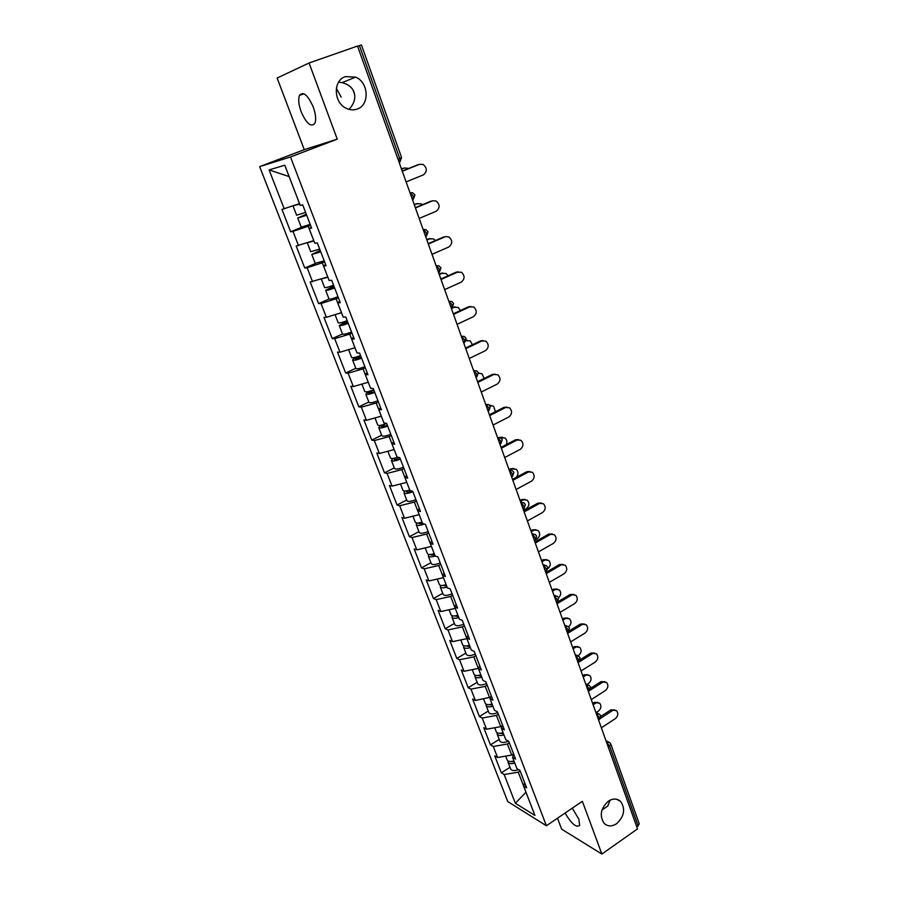 <?xml version="1.0" encoding="UTF-8"?>
<svg xmlns="http://www.w3.org/2000/svg" width="899" height="899" viewBox="0 0 899 899"><rect width="100%" height="100%" fill="white"/><g stroke="black" fill="none" stroke-linecap="round" stroke-linejoin="round"><path stroke-width="1.35" d="M336.35 88.282L341.182 97.126M349.082 109.375C354.318 103.486 355.959 97.744 353.981 92.159C352.352 87.518 348.396 84.337 342.148 82.641L338.62 82.169M357.184 109.049C369.882 105.093 368.781 82.27 355.577 77.123L345.407 76.617C332.787 80.371 333.529 102.924 346.396 108.374C350.059 110.083 353.655 110.307 357.184 109.049M616.579 823.72C624.322 816.393 625.659 808.954 620.591 801.414C617.074 798.357 613.017 798.267 608.387 801.144C600.633 808.37 599.24 815.798 604.195 823.405C607.769 826.586 611.893 826.698 616.579 823.72M601.993 809.999L607.769 806.032L610.118 800.144M572.27 808.156L578.821 819.113L579.664 825.394C576.293 827.934 571.438 823.81 565.1 813.033M301.154 111.779C298.637 104.7 298.075 99.238 299.479 95.395C303.221 91.08 307.818 94.968 313.268 107.071C315.74 114.139 316.279 119.556 314.897 123.309C311.121 127.613 306.537 123.77 301.154 111.779M354.554 94.271L353.138 90.293M557.492 818.202L561.661 829.181L601.88 854.05L637.515 828.878L357.521 46.051L309.065 62.997L277.139 78.022L304.278 149.661L259.654 166.63L507.744 801.571L546.401 825.754L290.489 156.965L259.654 166.63M525.982 792.199L515.352 803.279L534.927 815.449L523.623 786.052L526.612 787.827L519.903 770.364L516.925 768.656L512.587 757.385L513.711 754.227M515.352 803.279L504.17 774.522L501.35 772.848L509.98 767.263M513.565 753.856L511.677 755.081L497.552 757.509L494.742 755.89L501.35 772.848M497.552 757.509L493.27 746.496L490.461 744.911L499.203 739.371M502.395 725.605L500.732 726.65L486.55 729.213L483.763 727.684L490.461 744.911M486.55 729.213L482.201 718.031L479.414 716.548L488.258 711.053M490.618 697.174L475.38 700.478L472.604 699.051L479.414 716.548M475.38 700.478L470.964 689.117L468.199 687.735L477.144 682.296M478.56 668.339L464.03 671.295L461.288 669.969L468.199 687.735M464.03 671.295L459.546 659.754L456.804 658.473L465.862 653.101M466.918 638.661L452.5 641.65L449.781 640.436L456.804 658.473M452.5 641.65L447.949 629.929L445.23 628.749L454.4 623.434M455.276 608.398L440.791 611.534L438.094 610.421L445.23 628.749M440.791 611.534L436.172 599.633L433.475 598.565L442.757 593.306M440.791 564.37L438.746 565.505L443.421 577.664L428.902 580.945L426.227 579.945L433.475 598.565M428.902 580.945L424.193 568.842L421.53 567.887L430.924 562.695M428.722 532.938L426.643 534.062L431.396 546.423L416.81 549.851L414.158 548.963L421.53 567.887M416.81 549.851L412.034 537.557L409.393 536.714L418.9 531.601M419.204 514.644L404.528 518.251L401.909 517.487L409.393 536.714M404.528 518.251L399.673 505.755L397.055 505.036L406.685 499.99M406.786 482.37L392.043 486.134L389.447 485.494L397.055 505.036M392.043 486.134L387.098 473.436L384.514 472.84L394.279 467.873M391.29 435.509L389.143 436.588L394.133 449.567L379.344 453.489L376.782 452.984L384.514 472.84M379.344 453.489L374.321 440.577L371.77 440.117L381.659 435.217M381.322 416.181L366.444 420.305L363.904 419.923L371.77 440.117M366.444 420.305L361.331 407.168L358.813 406.842L368.826 402.022M365.286 367.803L363.072 368.837L368.242 382.266L353.318 386.548L350.824 386.3L358.813 406.842M353.318 386.548L348.127 373.197L345.643 373.006L355.79 368.275M351.959 333.091L349.711 334.102L354.97 347.756L339.968 352.228L337.507 352.127L345.643 373.006M339.968 352.228L334.698 338.653L332.248 338.597L342.519 333.956M341.496 312.638L326.393 317.325L323.966 317.358L332.248 338.597M326.393 317.325L321.033 303.514L318.617 303.604L329.034 299.041C329.967 299.423 332.956 298.648 337.99 296.737M324.584 261.834L322.28 262.811L327.719 276.948L310.2 282.005L318.617 303.604M312.594 281.814L307.132 267.756L304.75 268.003L315.493 263.463M310.548 225.278L308.211 226.222L313.74 240.606L296.187 246.023L304.75 268.003M298.547 245.674L292.984 231.38L290.647 231.785L302.536 226.941M289.13 176.552L299.513 203.635L281.938 209.422L290.647 231.785M284.253 208.916L269.093 169.922L284.769 165.202L300.232 205.399L302.705 204.86L311.638 228.11L309.144 228.548L314.807 243.281L317.325 242.91L326.09 265.756L323.55 266.025L329.124 280.488L331.675 280.286L340.294 302.727L337.721 302.828L343.182 317.044L345.778 317.01L354.251 339.047L351.633 339.002L357.004 352.97L359.634 353.082L367.949 374.737L365.297 374.535L370.579 388.267L373.254 388.525L381.423 409.809L378.737 409.461L383.929 422.957L386.626 423.362L394.661 444.286L391.942 443.791L397.043 457.052L399.774 457.602L407.674 478.167L404.932 477.538L409.944 490.573L412.708 491.259L420.474 511.486L417.698 510.722L422.631 523.544L425.418 524.353L433.06 544.243L430.25 543.344L435.105 555.964L437.914 556.897L445.432 576.461L442.589 575.439L447.365 587.845L450.208 588.912L457.602 608.14L454.737 607.005L459.434 619.209L462.3 620.389L469.57 639.313L466.682 638.054L471.301 650.067L474.2 651.359L481.347 669.98L478.437 668.609L482.988 680.431L485.898 681.835L492.933 700.152L490 698.68L494.472 710.3L497.417 711.817L504.339 729.842L501.384 728.269L505.789 739.708L508.755 741.327L515.565 759.059L512.587 757.385M509.317 742.799L507.418 744.012L511.677 755.081M507.418 744.012L493.27 746.496M498.338 714.211L496.417 715.413L500.732 726.65M496.417 715.413L482.201 718.031M501.384 728.269L502.552 725.19M487.191 685.184L485.235 686.375L489.629 697.781M485.235 686.375L470.964 689.117M490 698.68L491.225 695.691M475.863 655.697L473.885 656.877L478.347 668.463M473.885 656.877L459.546 659.754M478.437 668.609L479.718 665.721M464.356 625.738L462.356 626.906L466.884 638.672M462.356 626.906L447.949 629.929M466.682 638.054L468.019 635.267M452.669 595.295L450.646 596.453L455.242 608.421M450.646 596.453L436.172 599.633M454.737 607.005L456.13 604.319M438.746 565.505L424.193 568.842M442.589 575.439L444.05 572.854M426.643 534.062L412.034 537.557M430.25 543.344L431.767 540.872M416.451 501.001L414.349 502.103L419.181 514.666M414.349 502.103L399.673 505.755M417.698 510.722L419.271 508.362M403.977 468.525L401.842 469.615L406.764 482.381M401.842 469.615L387.098 473.436M404.932 477.538L406.573 475.29M389.143 436.588L374.321 440.577M391.942 443.791L393.661 441.667M378.4 401.943L376.22 402.999L381.3 416.192M376.22 402.999L361.331 407.168M378.737 409.461L380.524 407.472M363.072 368.837L348.127 373.197M365.297 374.535L367.163 372.669M349.711 334.102L334.698 338.653M351.633 339.002L353.565 337.271M338.395 297.771L336.114 298.76L341.463 312.65M336.114 298.76L321.033 303.514M337.721 302.828L339.732 301.244M322.28 262.811L307.132 267.756M323.55 266.025L325.64 264.587M308.211 226.222L292.984 231.38M309.144 228.548L311.312 227.267M397.954 159.078L399.707 158.381L359.409 45.568L357.577 46.209M359.409 45.568L361.432 44.961L401.583 157.516L399.707 158.381L399.943 161.921L399.178 162.505M289.096 176.552L269.093 169.922M638.189 826.001L609.612 746.013L610.792 744.024L639.279 823.889L636.829 826.956M601.88 854.05L582.361 801.301L546.401 825.754M304.278 149.661L337.26 139.154L309.065 62.997M337.26 139.154L290.489 156.965M520.128 770.949L518.251 772.174L526.005 792.244M518.251 772.174L504.17 774.522M523.623 786.052L524.69 782.804M406.112 181.901L423.362 174.889C427.34 171.608 427.283 168.135 423.171 164.461L419.361 164.348M402.224 171.046L418.192 164.641M402.303 171.248L419.619 164.292M408.775 168.416L404.471 167.956M306.626 215.063L300.727 216.929L306.379 214.412M306.301 214.209L297.738 218.052L306.705 215.254M297.738 218.052L301.232 227.11L310.2 224.368M404.685 167.911L401.55 169.158M296.636 215.209L305.604 212.411M294.097 205.511L299.749 204.129M299.682 203.961L296.917 204.534M403.325 168.237L401.482 168.967M419.17 218.435L436.195 211.254C440.083 208.04 440.072 204.635 436.172 201.028L432.655 200.769M415.327 207.658L431.071 201.095M415.428 207.961L432.52 200.825M432.014 254.338L448.815 246.989C452.602 243.854 452.647 240.516 448.949 236.954L445.589 236.594M428.194 243.651L443.735 236.931M428.34 244.045L445.196 236.74M444.645 289.635L461.221 282.129C464.918 279.061 465.008 275.779 461.49 272.285L456.198 272.161L458.299 271.824M440.858 279.038L456.198 272.161M441.027 279.51L457.658 272.049M457.052 324.337L473.413 316.684C477.032 313.672 477.167 310.447 473.818 307.02L468.435 306.817L470.784 306.48M453.298 313.83L468.435 306.817M453.501 314.392L469.919 306.773M469.267 358.465L485.415 350.666C488.955 347.711 489.123 344.542 485.921 341.171L480.482 340.89L483.055 340.575M465.536 348.037L480.482 340.89M465.761 348.677L481.976 340.923M422.305 204.747L421.024 203.792L416.046 203.859L417.586 203.545M320.673 251.63L314.785 253.372L320.314 250.709M320.201 250.405L311.807 254.484L320.774 251.911M315.234 263.362L324.213 260.867M417.417 203.601L414.338 204.893M310.728 251.686L319.707 249.124M310.739 251.709L307.278 242.764L313.92 240.988M313.83 240.73L310.571 241.662M416.046 203.859L414.237 204.612M435.397 240.539L433.644 238.92L428.553 238.887L430.363 238.561M334.473 287.568L328.596 289.175L334.012 286.376M333.866 285.994L325.652 290.298C326.584 290.647 329.573 289.86 334.619 287.938M429.947 238.707L426.901 240.022M324.584 287.534L324.595 287.568C325.528 287.905 328.506 287.107 333.563 285.197M321.696 278.881L327.865 277.207M428.553 238.887L426.767 239.662M448.107 275.791L446.039 273.465L440.87 273.352L442.915 273.015M348.048 322.898L342.171 324.382L347.486 321.449M347.306 320.988L339.249 325.494C340.227 325.977 343.216 325.258 348.216 323.348M342.564 334.046L342.575 334.091C343.564 334.608 346.553 333.9 351.531 331.989M442.274 273.24L439.263 274.577M335.057 314.639L338.215 322.808C339.193 323.28 342.171 322.561 347.183 320.651M336.226 314.279L341.553 312.818M440.87 273.352L439.105 274.139M460.457 310.515L458.232 307.436L452.972 307.244L455.265 306.919M361.387 357.633L355.521 358.993L360.735 355.937M358.825 356.173L356.757 357.128C353.891 358.487 352.52 359.488 352.633 360.106C353.644 360.713 356.633 360.061 361.589 358.162M352.633 360.106L355.892 368.556C356.925 369.197 359.903 368.568 364.848 366.657M454.388 307.2L451.422 308.571M351.588 357.42L351.61 357.465C352.622 358.06 355.611 357.409 360.566 355.498M350.756 349.014L355.026 347.812M466.199 340.215L467.401 340.272M472.469 344.722L470.199 340.867L466.03 340.755M374.501 391.784L374.085 391.953C371.107 393.11 369.287 393.47 368.646 393.02L373.759 389.84M369.062 391.357L365.781 394.133C366.837 394.863 369.826 394.279 374.726 392.38M365.781 394.133L368.995 402.437C370.062 403.202 373.04 402.64 377.94 400.74M364.758 391.481L364.78 391.537C365.837 392.256 368.815 391.672 373.726 389.773M365.848 382.952L367.129 382.581M481.268 392.031L497.214 384.098C500.676 381.187 500.878 378.074 497.821 374.759L492.326 374.411L495.102 374.119M477.571 381.693L492.326 374.411M477.83 382.412L493.832 374.512M478.437 372.984L479.324 373.107M484.145 378.445L481.976 373.748L478.493 373.31M387.402 425.362L386.986 425.542C384.03 426.688 382.221 427.014 381.547 426.497L383.952 424.474L384.637 426.362M380.828 425.283L378.715 427.598C379.816 428.452 382.794 427.924 387.66 426.036M381.85 435.712L381.873 435.768C382.985 436.656 385.963 436.15 390.818 434.251M377.704 424.98L377.726 425.036C378.827 425.89 381.805 425.362 386.671 423.463M493.079 425.047L508.823 416.979C512.205 414.113 512.441 411.057 509.519 407.798L503.979 407.382L506.946 407.123M489.404 414.787L503.979 407.382M489.697 415.585L505.496 407.55M489.607 405.269L491.045 405.427M495.439 411.731L493.562 406.101L489.966 405.685M392.885 458.468L391.436 460.513C392.571 461.479 395.549 461.018 400.37 459.131M394.515 468.48L394.537 468.548C395.684 469.548 398.662 469.098 403.471 467.222M400.089 458.389L399.684 458.569C396.751 459.715 394.942 459.996 394.245 459.411L395.38 457.996M390.436 457.928L390.458 457.996C391.279 458.872 393.751 458.614 397.864 457.22M504.699 457.535L520.251 449.331C523.555 446.511 523.814 443.499 521.027 440.308L515.442 439.825L518.588 439.589M501.058 447.354L515.442 439.825M501.361 448.219L516.97 440.049M499.552 437.442L502.563 437.24M506.272 444.623C507.384 441.915 506.946 439.678 504.957 437.937L500.597 437.88M404.977 491.023L403.943 492.888C405.123 493.967 408.101 493.573 412.877 491.686M406.977 500.721L407 500.799C408.191 501.9 411.158 501.518 415.922 499.642M412.057 491.101C409.202 492.214 407.427 492.438 406.73 491.787L407.292 490.719M402.966 490.348L402.988 490.416C403.73 491.326 405.977 491.202 409.742 490.034M516.127 489.494L531.489 481.167C534.725 478.38 535.017 475.414 532.343 472.278L526.724 471.75L530.017 471.548M512.52 479.392L526.724 471.75M512.846 480.324L528.264 472.042M516.071 477.481C518.577 474.605 518.599 471.874 516.161 469.278L510.666 468.761L513.891 468.559M416.99 523.004L416.259 524.735C417.282 525.87 419.99 525.634 424.373 524.05M419.226 532.444L419.26 532.523C420.485 533.736 423.451 533.41 428.182 531.534M422.867 523.611L419.013 523.645L419.26 522.825M512.138 469.031L509.98 470.177M415.282 522.229L415.316 522.308C416.091 523.308 418.338 523.24 422.069 522.105M510.666 468.761L509.025 469.626M527.376 520.948L542.547 512.497C545.727 509.744 546.03 506.822 543.468 503.755L537.827 503.17L541.265 503.002M523.791 510.913L537.827 503.17M524.151 511.924L539.378 503.519M523.544 510.216L526.286 508.699C529.421 506.002 529.713 503.137 527.185 500.125L521.667 499.552L525.027 499.394M428.89 554.447L428.362 556.076C429.194 557.189 431.486 557.166 435.251 556.009M431.295 563.651L431.329 563.74C432.576 565.055 435.554 564.786 440.229 562.92M434.768 555.11L431.104 554.998L431.172 554.38M523.151 499.889L520.386 501.395M427.407 553.604L427.441 553.683C428.25 554.773 430.497 554.762 434.206 553.649M521.667 499.552L520.049 500.44M538.445 551.896L553.436 543.344C556.548 540.614 556.874 537.737 554.413 534.714L548.761 534.085L552.312 533.961M534.894 541.951L548.761 534.085M535.276 543.018L550.312 534.489M535.602 539.771L537.085 538.939C540.153 536.276 540.468 533.455 538.04 530.489L532.489 529.871L535.984 529.747M440.656 585.373L440.285 586.923C441.117 588.092 443.376 588.137 447.061 587.047M443.162 594.374L443.196 594.464C444.488 595.88 447.455 595.666 452.096 593.801M446.679 586.047L442.971 585.406M533.984 530.264L531.264 531.792M439.341 584.485L439.375 584.575C440.207 585.732 442.465 585.777 446.151 584.687M532.489 529.871L530.893 530.77M549.345 582.361L564.156 573.697C567.202 571 567.55 568.168 565.19 565.201L559.515 564.527L563.179 564.437M545.817 572.483L559.515 564.527M546.221 573.629L561.077 564.988M547.918 568.584C550.739 565.898 551.008 563.167 548.716 560.392L543.153 559.729L546.761 559.639M452.264 615.793L452.017 617.287C452.882 618.534 455.141 618.624 458.793 617.557M454.849 624.603L454.883 624.704C456.209 626.221 459.164 626.052 463.772 624.198M458.389 616.5L454.658 615.927M544.659 560.167L541.962 561.729M451.084 614.871L451.118 614.961C451.983 616.208 454.242 616.298 457.906 615.231M543.153 559.729L541.58 560.639M560.077 612.354L574.708 603.589C577.697 600.914 578.057 598.116 575.787 595.205L570.101 594.497L573.865 594.441M556.571 602.555L570.101 594.497M556.998 603.757L571.674 595.014M558.605 597.745C561.167 595.059 561.381 592.419 559.223 589.834L553.66 589.137L557.358 589.081M463.715 645.729L463.569 647.168C464.457 648.482 466.716 648.629 470.357 647.595M466.356 654.371L466.39 654.461C467.738 656.079 470.694 655.967 475.256 654.112M469.919 646.471L466.199 645.965M555.166 589.632L552.503 591.194M462.648 644.785L462.682 644.875C463.569 646.201 465.828 646.336 469.469 645.302M553.66 589.137L552.098 590.059M570.64 641.886L585.092 633.008C588.036 630.368 588.407 627.614 586.215 624.749L580.529 624.007L584.372 623.985M568.943 631.064L580.529 624.007M567.606 633.413L582.114 624.569M568.629 626.828C571.393 624.209 571.708 621.546 569.573 618.827L563.999 618.096L567.786 618.074M475.009 675.194L474.93 676.576C475.841 677.97 478.111 678.161 481.718 677.149M477.672 683.667L477.717 683.768C479.088 685.476 482.044 685.409 486.573 683.566M481.268 675.981L477.594 675.531M565.527 618.636L562.886 620.231M474.031 674.228L474.065 674.329C474.975 675.722 477.234 675.913 480.853 674.891M563.999 618.096L562.459 619.029M581.035 670.957L595.329 661.99C598.206 659.36 598.599 656.652 596.486 653.831L590.8 653.056L594.722 653.079M580.046 659.765L590.8 653.056M578.057 662.619L592.385 653.674M578.079 655.719L578.63 655.382C581.473 652.809 581.855 650.146 579.765 647.381L574.191 646.628L578.046 646.639M486.145 704.198L486.123 705.546C487.067 707.007 489.326 707.243 492.922 706.254M488.82 712.514L488.865 712.626C490.27 714.413 493.214 714.39 497.709 712.559M492.45 705.03L488.842 704.636M575.72 647.213L573.113 648.82M485.235 703.22L485.269 703.333C486.202 704.794 488.472 705.018 492.068 704.029M574.191 646.628L572.663 647.561M591.272 699.591L605.398 690.533C608.23 687.926 608.634 685.24 606.6 682.487L600.914 681.678L604.892 681.723M590.609 688.241L600.914 681.678M588.339 691.376L602.51 682.341M587.013 684.431L588.631 683.409C591.43 680.869 591.823 678.228 589.811 675.52L584.238 674.733L588.148 674.778M497.113 732.752L497.147 734.067C498.102 735.596 500.372 735.876 503.946 734.91M499.799 740.922L499.844 741.034C501.237 742.889 504.125 742.934 508.508 741.192M503.451 733.629L499.945 733.292M585.766 675.363L583.193 676.992M496.27 731.775L496.304 731.887C497.259 733.404 499.529 733.685 503.103 732.719M584.238 674.733L582.721 675.677M601.364 727.797L615.321 718.638C618.107 716.054 618.523 713.413 616.557 710.693L610.87 709.862L614.905 709.94M600.858 716.391L610.87 709.862M600.42 718.436L612.477 710.57M596.071 712.592L598.487 711.03C601.24 708.502 601.633 705.906 599.689 703.232L594.127 702.422L598.082 702.49M507.935 760.869L508.002 762.15C508.98 763.745 511.25 764.071 514.801 763.127M510.61 768.892L510.654 769.016C511.891 770.825 514.531 771.027 518.599 769.611M514.284 761.801L510.902 761.509M595.666 703.097L593.115 704.737M507.126 759.891L507.171 760.003C508.149 761.599 510.418 761.914 513.97 760.97M594.127 702.422L592.632 703.378M606.623 742.507L609.612 746.013L608.218 746.945M412.45 199.645L413.338 199.275L414.933 194.948L412.731 192.813L410.18 192.656L413.113 195.903L413.338 199.275L412.54 199.87M610.792 744.024L609.601 742.484L606.544 742.282M425.598 236.37L426.497 235.988L428.059 231.728L425.969 229.661L423.35 229.492L426.283 232.762L426.497 235.988L425.856 236.504M438.51 272.476L439.431 272.071L440.948 267.88L438.97 265.879L436.296 265.688L439.218 268.992L439.431 272.071L438.757 272.577M451.208 307.975L452.152 307.537L453.624 303.424L451.736 301.468L449.017 301.266L451.939 304.604L452.152 307.537L451.444 308.042M463.682 342.867L464.648 342.407L466.087 338.35L464.289 336.451L461.535 336.248L464.446 339.608L464.648 342.407L463.906 342.901M475.953 377.187L476.942 376.703L478.347 372.703L476.616 370.838L473.829 370.635L476.74 374.029L476.942 376.703L476.167 377.187L476.807 376.771M488.033 410.933L489.022 410.427L490.393 406.472L488.73 404.662L485.921 404.46L488.831 407.865L488.719 410.573M499.9 444.117L500.912 443.6L502.238 439.69L500.642 437.914L497.821 437.712L500.721 441.151L500.361 443.881M511.576 476.773L512.599 476.223L513.891 472.368L512.363 470.627L509.519 470.424L512.408 473.885L512.599 476.223L511.778 476.661M523.072 508.901L524.095 508.328L525.353 504.508L523.881 502.799L521.027 502.608L523.915 506.092L524.095 508.328L523.319 508.755M534.377 540.501L535.411 539.917L536.636 536.141L535.208 534.456L532.354 534.276L535.231 537.782L535.411 539.917L534.669 540.344M545.502 571.607L546.547 571.011L547.738 567.258L546.345 565.606L543.49 565.437L546.367 568.955L546.547 571.011L545.839 571.416M556.447 602.229L557.504 601.6L558.661 597.891L557.313 596.262L554.458 596.093L557.324 599.633L557.504 601.6L556.829 602.004M567.235 632.357L568.28 631.716L569.415 628.03L568.101 626.423L565.257 626.277L568.112 629.839L567.651 632.109M577.843 662.024L578.9 661.372L580.001 657.708L578.72 656.124L575.877 655.989L578.731 659.563L578.293 661.743M588.283 691.241L589.351 690.556L590.429 686.926L589.171 685.353L586.339 685.24L589.182 688.825L588.778 690.926M598.577 719.998L599.644 719.301L600.689 715.694L599.464 714.143L596.644 714.042L599.476 717.638L599.094 719.661M303.502 215.569L303.727 216.131M317.482 251.889L317.797 252.686M331.225 287.59L331.619 288.613M344.733 322.685L345.216 323.932M358.016 357.195L358.577 358.656M371.073 391.121L371.714 392.796M396.661 457.625L397.347 459.389M500.957 437.689L499.923 437.532M409.202 490.213L409.843 491.865M421.541 522.274L422.137 523.814M433.689 553.806L434.239 555.256M445.634 584.844L446.151 586.193M457.389 615.388L457.861 616.635M468.952 645.448L469.402 646.606M480.347 675.048L480.751 676.104M491.562 704.175L491.933 705.142M502.597 732.865L502.934 733.741M513.464 761.116L513.779 761.903M342.148 82.641L355.577 77.123M616.59 799.233L620.591 801.414M299.479 95.395L303.952 93.788M399.089 162.258L399.943 161.921L401.583 157.516M497.518 437.453L498.192 437.555M509.16 470.02L510.093 470.199M520.622 502.058L521.78 502.327M531.905 533.579L533.276 533.95M542.996 564.594L544.569 565.078M553.908 595.127L555.683 595.711M564.651 625.165L566.606 625.873M575.236 654.742L577.338 655.573M585.642 683.847L587.901 684.813M595.902 712.514L598.284 713.604M605.993 740.742L608.511 741.956M293.119 206.129L296.636 215.232M311.807 254.484L315.246 263.385M325.652 290.298L329.034 299.041M321.291 279.016L324.595 287.568M339.249 325.494L342.575 334.091M348.587 349.655L351.61 357.465M361.904 384.087L364.78 391.537M378.715 427.598L381.873 435.768M374.984 417.945L377.726 425.036M391.436 460.513L394.537 468.548M387.851 451.231L390.458 457.996M403.943 492.888L407 500.799M400.505 483.977L402.988 490.416M416.259 524.735L419.26 532.523M412.956 516.195L415.316 522.308M428.362 556.076L431.329 563.74M425.193 547.873L427.441 553.683M440.285 586.923L443.196 594.464M437.251 579.057L439.375 584.575M452.017 617.287L454.883 624.704M449.107 609.747L451.118 614.961M463.569 647.168L466.39 654.461M460.771 639.942L462.682 644.875M474.93 676.576L477.717 683.768M472.267 669.665L474.065 674.329M486.123 705.546L488.865 712.626M483.572 698.928L485.269 703.333M497.147 734.067L499.844 741.034M494.708 727.74L496.304 731.887M508.002 762.15L510.654 769.016M505.676 756.115L507.171 760.003"/></g></svg>
